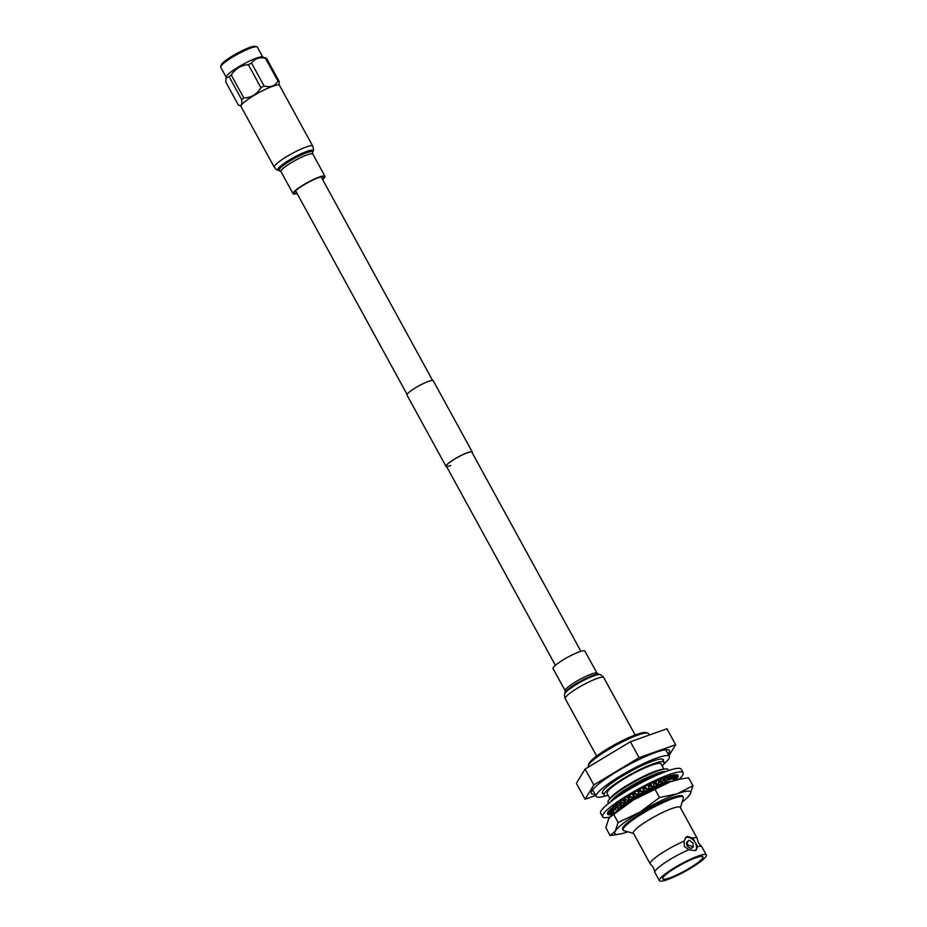 <?xml version="1.0" encoding="UTF-8"?>
<svg xmlns="http://www.w3.org/2000/svg" width="927" height="927" viewBox="0 0 927 927"><rect width="100%" height="100%" fill="white"/><g stroke="black" fill="none" stroke-linecap="round" stroke-linejoin="round"><path stroke-width="1.39" d="M450.812 465.563A14.542 2.306 -28.7 0 1 446.374 466.154A14.542 2.306 -28.7 0 1 453.268 459.943A14.542 2.306 -28.7 0 1 467.428 452.77A14.542 2.306 -28.7 0 1 471.878 452.191L580.905 651.333M446.64 466.64A14.959 2.375 -28.7 0 1 446.003 466.351A14.959 2.375 -28.7 0 1 453.094 459.966A14.959 2.375 -28.7 0 1 467.671 452.596A14.959 2.375 -28.7 0 1 472.249 451.982A14.959 2.375 -28.7 0 1 472.144 452.677M446.003 466.351L406.988 395.076A14.959 2.375 -28.7 0 1 414.068 388.691A14.959 2.375 -28.7 0 1 428.645 381.31A14.959 2.375 -28.7 0 1 433.222 380.707L472.249 451.982M616.119 805.042L613.952 805.911L618.182 806.872L616.988 804.682L616.119 805.042A37.404 5.933 -28.7 0 1 616.687 804.59M619.456 802.458L617.521 803.153L621.426 804.369L620.233 802.191L619.456 802.458A37.404 5.933 -28.7 0 1 620.464 801.728M623.361 799.7L621.716 800.175L625.227 801.693L624.022 799.503L623.361 799.7A37.404 5.933 -28.7 0 1 624.844 798.703M627.753 796.814L626.42 797.081L629.479 798.9L627.753 796.814A37.404 5.933 -28.7 0 1 629.688 795.598M632.515 793.883L631.542 793.918L634.103 796.05L632.515 793.883A37.404 5.933 -28.7 0 1 634.879 792.492M637.544 790.974L638.97 793.234L637.544 790.974A37.404 5.933 -28.7 0 1 640.279 789.456L641.554 791.82L640.279 789.456M642.701 788.147A37.404 5.933 -28.7 0 1 645.435 786.722L646.548 789.178L645.435 786.722M648.182 785.331A37.404 5.933 -28.7 0 1 650.545 784.172L651.113 783.385L651.484 786.722L650.545 784.172M653.523 782.782A37.404 5.933 -28.7 0 1 655.459 781.901L656.397 780.94L656.235 784.52L655.459 781.901M658.61 780.546A37.404 5.933 -28.7 0 1 660.07 779.943L661.357 778.831L660.684 782.62L659.491 780.441L660.07 779.943M663.292 778.692A37.404 5.933 -28.7 0 1 664.253 778.344L665.841 777.116L664.729 781.079L663.535 778.9L664.253 778.344M610.244 816.954A45.886 7.277 -28.7 0 1 602.631 816.826L600.673 813.269A45.886 7.277 -28.7 0 1 622.423 793.674A45.886 7.277 -28.7 0 1 667.139 771.055A45.886 7.277 -28.7 0 1 681.171 769.201L683.118 772.759A45.886 7.277 -28.7 0 1 679.12 779.248M602.631 816.826A45.886 7.277 -28.7 0 1 624.381 797.243A45.886 7.277 -28.7 0 1 669.097 774.613A45.886 7.277 -28.7 0 1 683.118 772.759M609.526 814.763L612.179 815.03M608.633 814.115L607.903 814.543L608.471 814.717L612.353 814.868M608.622 813.002L607.591 814.057L612.55 814.682M609.479 811.461L607.591 812.921L612.341 813.28L612.005 811.739M611.194 809.514L608.46 811.345L613.118 811.867L613.686 811.079L612.979 809.804M613.442 807.359L610.175 809.352L614.659 810.071L615.586 809.132L614.671 807.452M613.952 805.911L612.689 807L616.918 807.962L618.182 806.872M617.521 803.153L615.945 804.358L619.862 805.575L621.426 804.369M621.716 800.175L619.873 801.473L623.384 802.991L625.227 801.693M626.42 797.081L624.369 798.425L627.428 800.244L629.479 798.9M631.542 793.918L629.317 795.285L631.878 797.429L634.103 796.05M636.942 790.777L634.589 792.145L636.629 794.59L638.97 793.234M641.554 791.82L643.964 790.499L642.492 787.741L640.082 789.051M646.548 789.178L648.958 787.938L648.043 784.879L645.632 786.108M651.484 786.722L653.836 785.586L653.465 782.261L651.113 783.385M656.235 784.52L658.471 783.524L658.633 779.943L656.397 780.94M660.684 782.62L662.747 781.785L663.408 777.996L661.357 778.831M664.729 781.079L666.571 780.43L667.683 776.467L665.841 777.116M667.452 777.289A37.404 5.933 -28.7 0 1 667.903 777.162L669.781 775.841L668.263 779.931L667.231 778.054M668.263 779.931L669.839 779.48L671.345 775.389L669.781 775.841M670.974 776.386L673.048 775.03L671.206 779.201L670.441 777.823M671.206 779.201L672.469 778.958L674.311 774.775L673.048 775.03M673.883 775.737L675.563 774.705L673.477 778.912L672.921 777.915M673.477 778.912L674.392 778.877L676.49 774.671L675.563 774.705M676.026 775.598L677.289 774.879L675.018 779.062L674.647 778.379M675.018 779.062L675.586 779.248L677.846 775.053L677.289 774.879M677.359 775.969L675.806 779.665M676.061 779.943L678.158 775.54M677.822 776.838L676.27 779.885M676.467 779.827L678.158 776.675M614.346 812.909L613.72 813.315M614.555 812.944L614.555 812.944A34.287 5.446 151.3 0 1 613.268 811.646M613.211 814.091L612.446 812.967M612.55 812.898L613.848 813.535M607.903 814.543L612.515 814.717M612.863 814.404L612.237 813.28M607.405 813.663L612.341 814.3M612.156 813.918L611.785 813.246M607.776 812.33L612.527 812.689M609.016 810.557L613.686 811.079M611.09 808.402L615.586 809.132M675.041 780.221L674.682 778.46M675.482 780.094L674.613 778.495M673.593 780.244L674.659 779.514M682.886 796.826A34.287 5.446 151.3 0 0 682.77 796.27A34.287 5.446 151.3 0 0 672.295 797.649A34.287 5.446 151.3 0 0 638.877 814.566A34.287 5.446 151.3 0 0 622.62 829.202A34.287 5.446 151.3 0 0 623.025 829.595M680.766 778.935L670.754 781.612A43.21 6.86 -28.7 0 1 678.61 779.34L688.622 777.788L692.944 785.69L690.105 794.335L688.158 796.768A43.21 6.86 151.3 0 0 690.105 794.335A43.21 6.86 151.3 0 0 677.382 793.732L692.944 785.69M610.105 817.104L610.603 816.583A43.21 6.86 -28.7 0 1 633.338 800.013A43.21 6.86 -28.7 0 1 670.754 781.612L633.338 800.013L610.105 817.104L608.657 819.016L605.818 827.66L610.14 835.563L615.285 831.137L618.124 822.492L639.978 812.133L659.526 797.556L677.382 793.732A43.21 6.86 151.3 0 0 639.978 812.133A43.21 6.86 151.3 0 0 615.285 831.137A43.21 6.86 151.3 0 0 620.151 834.01A43.21 6.86 151.3 0 0 627.846 831.797M620.151 834.01L610.14 835.563M613.801 814.59L618.124 822.492M655.192 789.653L659.526 797.556M682.145 802.064A43.21 6.86 151.3 0 0 688.158 796.768M603.315 793.744A34.797 5.516 -28.7 0 1 602.307 793.141A34.797 5.516 -28.7 0 1 609.514 784.706A34.797 5.516 -28.7 0 1 642.156 765.505A34.797 5.516 -28.7 0 1 663.338 759.723A34.797 5.516 -28.7 0 1 663.303 760.893M605.864 795.806A41.692 6.616 -28.7 0 1 596.246 796.455A41.692 6.616 -28.7 0 1 604.891 786.339A41.692 6.616 -28.7 0 1 644.01 763.35A41.692 6.616 -28.7 0 1 669.387 756.409A41.692 6.616 -28.7 0 1 663.674 764.161M706.304 854.972L701.785 846.733A26.732 4.241 151.3 0 0 701.577 846.502A26.732 4.241 151.3 0 0 697.533 846.618L692.84 838.043L687.37 836.421L686.223 837.046L684.068 841.16L684.393 846.536L688.761 849.735A26.732 4.241 151.3 0 0 660.43 865.934A26.732 4.241 151.3 0 0 654.81 872.11A26.732 4.241 151.3 0 0 654.891 872.411L659.398 880.65A26.732 4.241 151.3 0 0 675.679 876.2A26.732 4.241 151.3 0 0 700.754 861.45A26.732 4.241 151.3 0 0 706.304 854.972A26.732 4.241 151.3 0 0 690.024 859.422A26.732 4.241 151.3 0 0 664.949 874.173A26.732 4.241 151.3 0 0 659.398 880.65M687.822 845.076L693.442 846.872L692.214 847.811A3.975 2.746 -127.6 0 1 691.669 848.112A3.975 2.746 -127.6 0 1 687.347 845.992A3.975 2.746 -127.6 0 1 687.37 841.519L689.167 840.256C687.463 841.183 687.023 842.782 687.822 845.076M692.933 847.139L693.141 843.188L689.167 840.256M662.179 766.026A34.195 5.423 151.3 0 0 664.068 762.284A34.195 5.423 151.3 0 0 643.245 767.973A34.195 5.423 151.3 0 0 611.16 786.849A34.195 5.423 151.3 0 0 604.068 795.134A34.195 5.423 151.3 0 0 606.687 795.783L608.077 795.285M663.883 769.132L661.044 763.941A30.753 4.878 151.3 0 0 642.33 769.062A30.753 4.878 151.3 0 0 613.465 786.026A30.753 4.878 151.3 0 0 607.092 793.477L609.931 798.668M668.158 770.696A34.287 5.446 151.3 0 0 665.204 768.981L662.654 769.271A31.75 5.041 151.3 0 0 616.293 792.631A31.75 5.041 151.3 0 0 610.708 797.707L609.097 799.7A34.287 5.446 151.3 0 0 608.946 803.118M665.204 768.981A34.287 5.446 151.3 0 0 615.122 794.219A34.287 5.446 151.3 0 0 609.097 799.7M680.418 807.695L683.326 798.205A34.287 5.446 151.3 0 0 681.148 796.548A34.287 5.446 151.3 0 0 630.244 821.843A34.287 5.446 151.3 0 0 623.732 827.985A34.287 5.446 151.3 0 0 623.952 830.708L633.523 833.373M681.148 796.548L678.425 796.629A31.75 5.041 151.3 0 0 631.31 820.047A31.75 5.041 151.3 0 0 625.273 825.737L623.732 827.985M622.608 828.17A34.287 5.446 151.3 0 0 623.465 828.286L623.535 828.286M681.507 796.548L681.542 796.478A34.287 5.446 151.3 0 0 681.913 795.702M671.391 781.391A34.287 5.446 151.3 0 0 621.878 806.548A34.287 5.446 151.3 0 0 616.223 811.6M671.681 781.287L670.047 781.345A31.75 5.041 151.3 0 0 622.932 804.763A31.75 5.041 151.3 0 0 616.895 810.441L615.968 811.785M618.877 805.273A34.287 5.446 151.3 0 0 617.799 806.177M616.049 807.765A34.287 5.446 151.3 0 0 615.273 808.553M614.08 809.978A34.287 5.446 151.3 0 0 613.547 810.835M673.431 780.708A34.287 5.446 151.3 0 0 672.538 778.784M670.939 778.726A34.287 5.446 151.3 0 0 670.569 778.761A34.287 5.446 151.3 0 0 670.07 778.831M667.903 779.271A34.287 5.446 151.3 0 0 666.814 779.561M664.311 780.325A34.287 5.446 151.3 0 0 662.921 780.812M660.244 781.82A34.287 5.446 151.3 0 0 658.518 782.515M655.771 783.674A34.287 5.446 151.3 0 0 653.72 784.59M651.009 785.853A34.287 5.446 151.3 0 0 648.68 786.988M646.073 788.298A34.287 5.446 151.3 0 0 643.5 789.642M641.078 790.94A34.287 5.446 151.3 0 0 638.506 792.376M635.98 793.813A34.287 5.446 151.3 0 0 633.639 795.204M631.078 796.768A34.287 5.446 151.3 0 0 629.027 798.054M626.513 799.7A34.287 5.446 151.3 0 0 624.775 800.882M622.411 802.562A34.287 5.446 151.3 0 0 621.009 803.605M667.799 779.074A31.75 5.041 151.3 0 0 666.907 779.225M664.091 779.908A31.75 5.041 151.3 0 0 663.014 780.244M659.966 781.299A31.75 5.041 151.3 0 0 658.541 781.843M655.459 783.106A31.75 5.041 151.3 0 0 653.651 783.894M650.684 785.25A31.75 5.041 151.3 0 0 648.471 786.316M645.737 787.683A31.75 5.041 151.3 0 0 643.164 789.004M640.731 790.314A31.75 5.041 151.3 0 0 638.158 791.751M635.528 793.257A31.75 5.041 151.3 0 0 633.303 794.578M630.522 796.293A31.75 5.041 151.3 0 0 628.703 797.463M625.899 799.341A31.75 5.041 151.3 0 0 624.474 800.325M621.797 802.307A31.75 5.041 151.3 0 0 621.646 802.411A31.75 5.041 151.3 0 0 620.742 803.13M618.379 805.123A31.75 5.041 151.3 0 0 617.614 805.83M616.409 796.56A34.287 5.446 151.3 0 0 610.476 801.925L611.994 800.047A31.75 5.041 151.3 0 1 617.579 794.972A31.75 5.041 151.3 0 1 663.941 771.612L666.339 771.345A34.287 5.446 151.3 0 0 616.409 796.56M701.577 846.502L698.506 842.956L697.185 838.46A26.732 4.241 151.3 0 0 697.092 838.159L680.256 807.394A26.732 4.241 151.3 0 0 663.975 811.843A26.732 4.241 151.3 0 0 638.9 826.594A26.732 4.241 151.3 0 0 633.361 833.072L650.198 863.837A26.732 4.241 151.3 0 0 650.406 864.068L653.477 867.614L654.81 872.11M684.068 841.16A26.732 4.241 151.3 0 0 655.737 857.359A26.732 4.241 151.3 0 0 650.198 863.837M688.761 849.735L695.157 850.638L696.247 850.059L697.533 846.618M685.528 837.707A8.216 5.689 -127.6 0 1 685.899 837.556A8.216 5.689 -127.6 0 1 694.439 841.38A8.216 5.689 -127.6 0 1 695.47 850.522M698.193 862.365A22.908 3.638 151.3 0 0 702.944 856.815A22.908 3.638 151.3 0 0 689.004 860.627A22.908 3.638 151.3 0 0 667.51 873.257A22.908 3.638 151.3 0 0 662.759 878.819A22.908 3.638 151.3 0 0 676.698 875.007A22.908 3.638 151.3 0 0 698.193 862.365M668.147 754.138A44.577 7.08 151.3 0 0 669.479 750.557A44.577 7.08 151.3 0 0 642.341 757.973A44.577 7.08 151.3 0 0 600.511 782.573A44.577 7.08 151.3 0 0 591.275 793.373A44.577 7.08 151.3 0 0 595.007 794.184M649.259 735.053L648.494 733.651A34.287 5.446 151.3 0 0 647.683 733.095A34.287 5.446 151.3 0 0 625.273 740.464A34.287 5.446 151.3 0 0 595.447 758.274A34.287 5.446 151.3 0 0 588.309 765.609A34.287 5.446 151.3 0 0 588.332 766.583L588.541 766.965M647.683 733.095L645.864 732.585A32.92 5.226 151.3 0 0 624.346 739.665A32.92 5.226 151.3 0 0 595.713 756.756A32.92 5.226 151.3 0 0 588.865 763.802L588.309 765.609M668.97 755.644L675.656 744.694L639.109 757.672L593.825 784.949L585.099 799.236L595.713 795.47M585.099 799.236L576.385 783.315L585.111 769.028L630.395 741.751L639.109 757.672M630.395 741.751L666.942 728.773L675.656 744.694M585.111 769.028L593.825 784.949M697.092 838.159A26.732 4.241 151.3 0 0 692.84 838.043M262.781 57.034L257.358 47.138A20.881 3.314 151.3 0 0 256.86 46.802A20.881 3.314 151.3 0 0 243.21 51.298A20.881 3.314 151.3 0 0 225.052 62.144A20.881 3.314 151.3 0 0 220.696 66.605A20.881 3.314 151.3 0 0 220.719 67.207L226.13 77.092M266.501 58.262L279.062 81.194A23.94 3.801 151.3 0 0 277.961 81.147L265.4 58.204A23.94 3.801 151.3 0 1 266.501 58.262L262.457 56.929A20.881 3.314 151.3 0 0 248.865 61.344A20.881 3.314 151.3 0 0 230.58 72.248A20.881 3.314 151.3 0 0 226.223 76.779L225.794 82.063L238.355 104.994L240.927 106.037M256.86 46.802L255.226 46.35A19.652 3.117 151.3 0 0 242.376 50.579A19.652 3.117 151.3 0 0 225.296 60.776A19.652 3.117 151.3 0 0 221.205 64.983L220.696 66.605M265.4 58.204C259.201 56.964 254.589 58.598 251.588 63.117A23.94 3.801 151.3 0 0 248.343 64.705C241.101 65.238 235.388 68.668 231.229 75.017L243.789 97.949A23.94 3.801 151.3 0 0 242.677 98.783A23.94 3.801 151.3 0 0 241.657 99.595L229.096 76.663L225.898 77.995M238.355 104.994C241.24 106.454 242.341 104.647 241.657 99.595M231.229 75.017A23.94 3.801 151.3 0 0 230.116 75.852A23.94 3.801 151.3 0 0 229.096 76.663M251.588 63.117L264.137 86.049A23.94 3.801 151.3 0 0 260.904 87.636L248.343 64.705M279.062 81.194L279.212 84.844M264.137 86.049C270.522 87.671 275.134 86.037 277.961 81.147M243.789 97.949C251.287 97.764 256.988 94.334 260.904 87.636M565.192 690.742A18.169 2.885 151.3 0 1 568.958 686.339A18.169 2.885 151.3 0 1 586.015 676.316A18.169 2.885 151.3 0 1 597.069 673.292L584.925 651.102A18.169 2.885 151.3 0 0 573.859 654.126A18.169 2.885 151.3 0 0 556.814 664.161A18.169 2.885 151.3 0 0 553.048 668.564L565.192 690.742L564.891 693.651C564.276 694.207 564.392 695.887 565.227 698.68L596.64 756.05M296.907 193.152A16.802 2.665 -28.7 0 1 294.276 193.059A16.802 2.665 -28.7 0 1 297.764 188.992A16.802 2.665 -28.7 0 1 313.535 179.722A16.802 2.665 -28.7 0 1 323.755 176.93A16.802 2.665 -28.7 0 1 322.411 179.189M245.539 101.124A21.947 3.488 -28.7 0 1 266.13 89.015A21.947 3.488 -28.7 0 1 279.49 85.365L312.77 146.153A21.947 3.488 -28.7 0 0 299.409 149.803A21.947 3.488 -28.7 0 0 278.818 161.912A21.947 3.488 -28.7 0 0 274.276 167.231L240.985 106.443A21.947 3.488 -28.7 0 1 245.539 101.124M297.092 193.5A18.169 2.885 -28.7 0 1 293.083 193.72A18.169 2.885 -28.7 0 1 296.849 189.317A18.169 2.885 -28.7 0 1 313.894 179.293A18.169 2.885 -28.7 0 1 324.96 176.269A18.169 2.885 -28.7 0 1 322.608 179.525M597.069 673.292L599.688 674.601C600.476 674.392 601.832 675.389 603.732 677.602A21.947 3.488 151.3 0 0 590.372 681.252A21.947 3.488 151.3 0 0 569.781 693.361A21.947 3.488 151.3 0 0 565.227 698.68M599.688 674.601A20.151 3.198 151.3 0 0 586.443 679.016A20.151 3.198 151.3 0 0 569.062 689.421A20.151 3.198 151.3 0 0 564.891 693.651M598.297 674.288A19.073 3.024 151.3 0 0 585.771 678.471A19.073 3.024 151.3 0 0 569.317 688.309A19.073 3.024 151.3 0 0 565.366 692.318M293.083 193.72L280.927 171.541L278.32 170.232A20.151 3.198 -28.7 0 1 281.947 164.994A20.151 3.198 -28.7 0 1 302.329 153.21A20.151 3.198 -28.7 0 1 313.117 151.182C313.72 150.626 313.616 148.946 312.77 146.153M279.699 170.533A19.073 3.024 -28.7 0 1 283.141 165.585A19.073 3.024 -28.7 0 1 302.434 154.438A19.073 3.024 -28.7 0 1 312.631 152.515L313.117 151.182M280.927 171.541A18.169 2.885 -28.7 0 1 284.705 167.138A18.169 2.885 -28.7 0 1 301.75 157.103A18.169 2.885 -28.7 0 1 312.816 154.079L312.631 152.515M295.62 190.8L407.08 394.392M446.374 466.154L555.4 665.296M321.136 176.837L432.585 380.418M596.246 796.455L592.608 789.792M669.387 756.409L665.748 749.746M602.341 791.959L604.068 795.134M615.876 807.73L615.25 808.506M662.33 759.12L664.068 762.284M603.732 677.602L635.146 734.972M324.96 176.269L312.816 154.079M278.32 170.232C277.532 170.441 276.176 169.444 274.276 167.231"/></g></svg>
